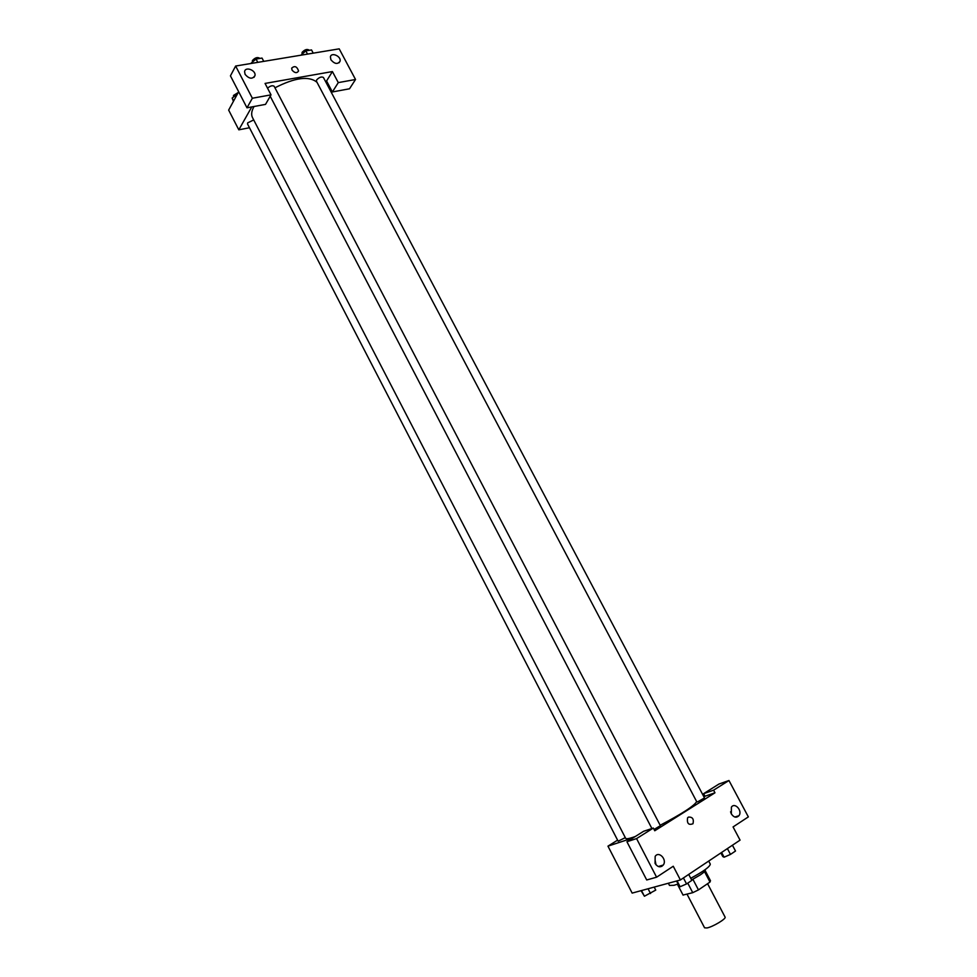 <?xml version="1.0" encoding="UTF-8"?>
<svg xmlns="http://www.w3.org/2000/svg" width="977" height="977" viewBox="0 0 977 977"><rect width="100%" height="100%" fill="white"/><g stroke="black" fill="none" stroke-linecap="round" stroke-linejoin="round"><path stroke-width="1.47" d="M687.026 894.163L704.576 927.808L706.994 927.955C712.929 926.831 726.522 918.649 725.081 917.085L707.58 883.709M704.502 871.582L709.998 882.06L710.426 880.668M709.998 882.06L698.457 889.9L692.742 892.685L683.045 895.042M692.901 879.276L698.457 889.9M683.07 895.103L677.794 885.003L683.106 895.164M687.759 883.135L692.742 892.685M705.101 869.689L705.284 870.031C705.553 870.825 703.904 872.437 700.338 874.867L691.606 879.947M678.502 885.003L677.049 884.356M668.366 883.245L669.489 885.418L673.996 885.309L677.989 884.014M690.727 878.286C703.501 871.435 710.01 866.697 710.291 864.095L708.704 861.067M703.819 796.646L704.991 796.243L703.623 793.654L718.95 784.043L728.964 780.513L748.345 816.894L733.068 826.933L740.065 840.135L680.407 879.959L632.156 893.1L607.963 846.155L617.598 840.147M731.26 813.756L730.576 811.802M731.333 813.902C733.837 817.505 736.365 818.115 738.917 815.734C742.813 810.947 734.899 801.909 731.394 807.136L731.333 813.902M703.623 793.654L713.576 790.185L728.964 780.513M704.991 796.243L714.969 792.799L713.576 790.185M661.466 865.573L661.869 866.33M633.072 837.9L607.963 846.155M626.929 841.747L636.564 838.596L653.332 828.056L643.635 831.28L626.929 841.747L646.713 879.972L656.593 877.199L673.251 866.245L680.407 879.959M663.261 865.048C667.389 859.699 658.864 850.576 655.164 856.389L655.054 863.412C657.729 867.258 660.464 867.808 663.261 865.048L658.339 866.514M655.994 864.816L655.176 860.444M656.593 877.199L636.564 838.596M653.332 828.056L654.749 830.768L714.969 792.799M688.358 817.126C692.51 816.809 694.061 819.019 692.986 823.733C688.626 825.418 686.819 823.477 687.564 817.896L688.358 817.126C692.51 816.809 694.061 819.019 692.986 823.733L692.986 823.733C688.626 825.418 686.819 823.477 687.564 817.896M697.737 801.775L704.502 797.94L323.411 77.452C321.457 76.45 319.198 77.268 316.646 79.919L316.426 81.213L696.833 801.909L697.737 801.775M654.065 829.436L660.391 825.699L274.158 86.281C272.498 85.194 270.299 85.829 267.551 88.186M253.715 119.927L247.682 122.87L247.535 123.994L618.136 841.185L625.317 837.655M254.044 106.505L253.922 106.713C251.516 111.048 251.04 114.675 252.481 117.558L625.659 838.315C626.11 839.096 628.504 838.767 632.84 837.362L635.282 836.507M660.171 825.272C681.946 813.829 694.122 805.94 696.674 801.604M274.952 87.808C295.042 77.537 309.062 75.693 317 82.3M265.06 83.424L332.412 71.565L338.286 82.618L355.53 79.491L339.202 48.85L235.64 66.033L252.359 98.237L271.02 94.854L265.06 83.424M251.761 106.933L238.815 129.831L249.477 127.743M325.866 82.092L332.412 71.565M292.038 70.075L291.683 68.134C294.675 65.483 296.984 66.436 298.571 70.955C296.91 73.422 294.724 73.128 292.038 70.075C294.724 73.128 296.91 73.422 298.571 70.967C296.984 66.436 294.675 65.496 291.683 68.134M330.91 59.78L330.397 56.922C331.24 51.781 341.4 56.287 340.069 61.197C337.712 64.567 334.659 64.091 330.91 59.78M245.105 74.399L244.592 71.663C245.251 66.131 256.169 70.259 254.985 75.571C252.493 79.381 249.196 78.99 245.105 74.399M271.02 94.854L265.524 104.38L246.986 107.812L230.438 75.852L235.64 66.033M246.986 107.812L252.359 98.237M326.562 80.981L332.375 91.96L349.51 88.785L355.53 79.491M332.375 91.96L338.286 82.618M238.657 91.74L228.655 110.096L238.815 129.831M237.423 94.012L232.16 98.066L233.418 101.352M232.16 98.066L233.65 100.936M233.54 96.918L233.503 95.428L238.241 92.51M251.052 63.224L256.047 59.047L257.769 62.357M263.753 61.368L262.019 58.07L256.047 59.047M252.396 62.101L252.408 60.55C254.973 57.765 257.317 56.959 259.442 58.119L259.626 58.461M313.226 53.161L311.529 49.937L305.813 50.877L300.892 55.2M305.813 50.877L307.523 54.101M302.052 53.967L302.101 52.367C304.616 49.68 306.876 48.874 308.866 49.949L309.074 50.34M654.199 887.104L655.75 890.096L644.417 896.227L641.071 890.682M648.081 888.765L650.548 893.552M641.486 890.56L644.417 896.227M688.712 874.415L691.826 880.387L686.55 883.941L680.114 886.737L676.438 881.046M683.424 877.957L686.55 883.941M677.061 880.875L680.114 886.737M732.432 845.227L735.51 851.028L730.478 854.411L724.104 857.195L722.809 856.585L720.879 852.945M727.401 848.586L730.478 854.411M721.612 852.457L724.104 857.195M705.199 870.666L710.499 880.765M738.917 815.734L734.838 817.028M270.214 96.259L651.903 828.533M340.069 61.197L339.068 62.809M254.985 75.571L254.008 77.342"/></g></svg>
